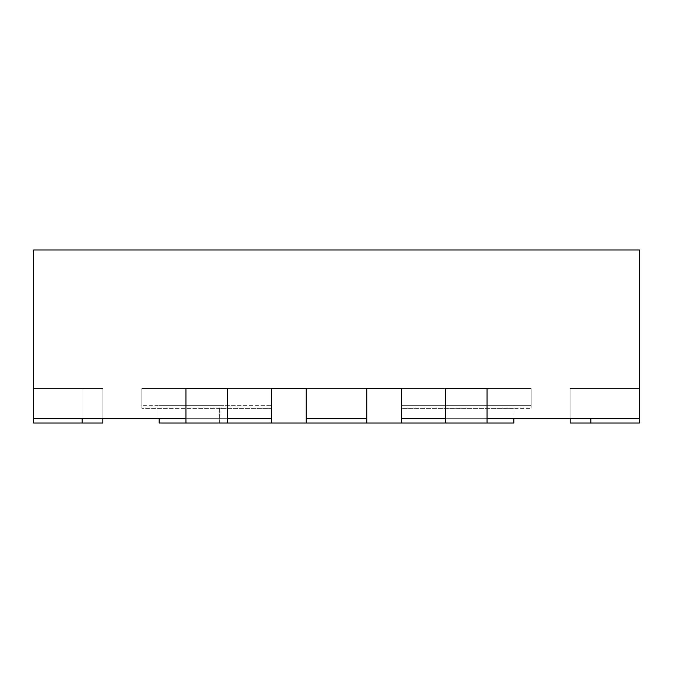 <?xml version="1.0" encoding="UTF-8"?>
<svg xmlns="http://www.w3.org/2000/svg" width="673" height="673" viewBox="0 0 673 673"><rect width="100%" height="100%" fill="white"/><g stroke="black" fill="none" stroke-linecap="round" stroke-linejoin="round"><path stroke-width="0.5" stroke-dasharray="3.37 2.52" d="M185.941 423.031L185.941 388.414L227.474 388.414L185.941 388.414L185.941 423.031L227.474 423.031L185.941 423.031L227.474 423.031L185.941 423.031L185.941 388.414L185.941 418.699L185.941 388.414L185.941 418.699L33.65 418.699L102.876 418.699L82.106 418.699L102.876 418.699L82.106 418.699L102.876 418.699L82.106 418.699L102.876 418.699L82.106 418.699L102.876 418.699L82.106 418.699L102.876 418.699L82.106 418.699L102.876 418.699L82.106 418.699L102.876 418.699L82.106 418.699L82.106 388.414L33.65 388.414L33.65 418.699L82.106 418.699L82.106 388.414L102.876 388.414L33.65 388.414L33.65 418.699L82.106 418.699L82.106 388.414L102.876 388.414L33.65 388.414L33.65 418.699L82.106 418.699L82.106 388.414L102.876 388.414L33.65 388.414L33.65 418.699L82.106 418.699L82.106 388.414L102.876 388.414L33.65 388.414L33.65 418.699L82.106 418.699L82.106 388.414L102.876 388.414L33.65 388.414L33.65 418.699L82.106 418.699L82.106 388.414L102.876 388.414L33.65 388.414L33.65 418.699L82.106 418.699L82.106 388.414L102.876 388.414L33.65 388.414L33.65 418.699L82.106 418.699L82.106 388.414L102.876 388.414L33.65 388.414L102.876 388.414L33.65 388.414L102.876 388.414L33.65 388.414L102.876 388.414L33.65 388.414L102.876 388.414L33.65 388.414L102.876 388.414L33.65 388.414L102.876 388.414L33.65 388.414L102.876 388.414L33.65 388.414L82.106 388.414L33.65 388.414L82.106 388.414L33.65 388.414L82.106 388.414L33.65 388.414L82.106 388.414L33.65 388.414L82.106 388.414L82.106 423.031L102.876 423.031L33.65 423.031L102.876 423.031L33.65 423.031L33.65 388.414L33.65 418.699L82.106 418.699M445.526 423.031L445.526 388.414L487.059 388.414L445.526 388.414L445.526 423.031L487.059 423.031L445.526 423.031L487.059 423.031L445.526 423.031L445.526 388.414L445.526 418.699L445.526 388.414L445.526 418.699L401.394 418.699L401.394 388.414L366.785 388.414L366.785 418.699L306.215 418.699L306.215 388.414L271.606 388.414L271.606 418.699L185.941 418.699L227.474 418.699L227.474 388.414L227.474 418.699L227.474 388.414L185.941 388.414L227.474 388.414L227.474 423.031L227.474 388.414L185.941 388.414L227.474 388.414L227.474 423.031M219.684 408.318L141.81 408.318L271.606 408.318L271.606 418.699L159.114 418.699L159.114 408.318L159.114 418.699L219.684 418.699L219.684 408.318L271.606 408.318L271.606 388.414L141.81 388.414L141.81 408.318L141.81 388.414L271.606 388.414L271.606 418.699L219.684 418.699M33.65 418.699L33.65 249.969L639.35 249.969L639.35 418.699L570.124 418.699L639.35 418.699L570.124 418.699L639.35 418.699L570.124 418.699L639.35 418.699L570.124 418.699L639.35 418.699L570.124 418.699L639.35 418.699L570.124 418.699L639.35 418.699L570.124 418.699L639.35 418.699L570.124 418.699L639.35 418.699L639.35 388.414L639.35 418.699L639.35 388.414L639.35 418.699L639.35 388.414L639.35 418.699L639.35 388.414L639.35 418.699L639.35 388.414L639.35 418.699L639.35 388.414L639.35 418.699L639.35 388.414L639.35 418.699L639.35 388.414L639.35 418.699L445.526 418.699L487.059 418.699L487.059 388.414L487.059 418.699L487.059 388.414L445.526 388.414L487.059 388.414L487.059 423.031L487.059 388.414L445.526 388.414L487.059 388.414L487.059 423.031M401.394 418.699L513.886 418.699L401.394 418.699L401.394 388.414L401.394 408.318L531.19 408.318L401.394 408.318L513.886 408.318L401.394 408.318L401.394 418.699M366.785 418.699L306.215 418.699L306.215 388.414L366.785 388.414L306.215 388.414L306.215 418.699L366.785 418.699L366.785 388.414L366.785 418.699M531.19 388.414L401.394 388.414L531.19 388.414L531.19 408.318L531.19 388.414L401.394 388.414L531.19 388.414L531.19 405.726L401.394 405.726L401.394 388.414L306.215 388.414L366.785 388.414L366.785 423.031L513.886 423.031L513.886 405.726L401.394 405.726L531.19 405.726L531.19 388.414M570.124 418.699L570.124 388.414L570.124 418.699L570.124 388.414L570.124 418.699L570.124 388.414L570.124 418.699L570.124 388.414L570.124 418.699L570.124 388.414L590.894 388.414L570.124 388.414L570.124 423.031L639.35 423.031L639.35 388.414L639.35 423.031L639.35 388.414L639.35 423.031L639.35 388.414L639.35 423.031L639.35 388.414L639.35 423.031L639.35 388.414L639.35 423.031L570.124 423.031L639.35 423.031L570.124 423.031L639.35 423.031L590.894 423.031L639.35 423.031L590.894 423.031L639.35 423.031L590.894 423.031L639.35 423.031L639.35 388.414L570.124 388.414L639.35 388.414L570.124 388.414L639.35 388.414L570.124 388.414L639.35 388.414L570.124 388.414L639.35 388.414L570.124 388.414L639.35 388.414L570.124 388.414L639.35 388.414L570.124 388.414L639.35 388.414L570.124 388.414L639.35 388.414L570.124 388.414L639.35 388.414L570.124 388.414L639.35 388.414L570.124 388.414L639.35 388.414L570.124 388.414L639.35 388.414L570.124 388.414L639.35 388.414L570.124 388.414L639.35 388.414L570.124 388.414L639.35 388.414L639.35 423.031L570.124 423.031L639.35 423.031L570.124 423.031L639.35 423.031L639.35 388.414L639.35 418.699M513.886 408.318L513.886 418.699L513.886 408.318M219.684 423.031L219.684 405.726L271.606 405.726L141.81 405.726L271.606 405.726L159.114 405.726L159.114 423.031L306.215 423.031L306.215 388.414L306.215 423.031L366.785 423.031L366.785 388.414L366.785 423.031M141.81 388.414L271.606 388.414L141.81 388.414L141.81 405.726L141.81 388.414M306.215 423.031L306.215 388.414L271.606 388.414L271.606 423.031M219.684 405.726L159.114 405.726L159.114 418.699M513.886 418.699L513.886 405.726L401.394 405.726L401.394 423.031L401.394 388.414L401.394 423.031M82.106 423.031L82.106 388.414L82.106 423.031L82.106 388.414L82.106 423.031L82.106 388.414L82.106 423.031L82.106 388.414L82.106 423.031L82.106 388.414L82.106 423.031L82.106 388.414L82.106 423.031L82.106 388.414L82.106 423.031L33.65 423.031L33.65 388.414L33.65 423.031L102.876 423.031L33.65 423.031L33.65 388.414L33.65 423.031L102.876 423.031L33.65 423.031L33.65 388.414L33.65 423.031L102.876 423.031L33.65 423.031L33.65 388.414L33.65 423.031L102.876 423.031L33.65 423.031L33.65 388.414L33.65 423.031L102.876 423.031L33.65 423.031L33.65 388.414L33.65 423.031L102.876 423.031L102.876 388.414L102.876 418.699M639.35 423.031L639.35 388.414L639.35 423.031M33.65 423.031L33.65 388.414L33.65 423.031M590.894 423.031L590.894 418.699M570.124 423.031L570.124 388.414L570.124 423.031M102.876 388.414L102.876 423.031L102.876 388.414"/><path stroke-width="1.01" d="M33.65 418.699L185.941 418.699L185.941 388.414L227.474 388.414L227.474 418.699L271.606 418.699L271.606 388.414L306.215 388.414L306.215 418.699L366.785 418.699L366.785 388.414L401.394 388.414L401.394 418.699L445.526 418.699L445.526 388.414L487.059 388.414L487.059 418.699L639.35 418.699L639.35 249.969L33.65 249.969L33.65 423.031L82.106 423.031L82.106 418.699M513.886 418.699L513.886 423.031L159.114 423.031L159.114 418.699M366.785 423.031L366.785 388.414L401.394 388.414L401.394 423.031M306.215 423.031L306.215 388.414L271.606 388.414L271.606 423.031M570.124 418.699L570.124 423.031L639.35 423.031L639.35 418.699M102.876 418.699L102.876 423.031L82.106 423.031M185.941 423.031L185.941 388.414L227.474 388.414L227.474 423.031M445.526 423.031L445.526 388.414L487.059 388.414L487.059 423.031M590.894 423.031L590.894 418.699"/></g></svg>
